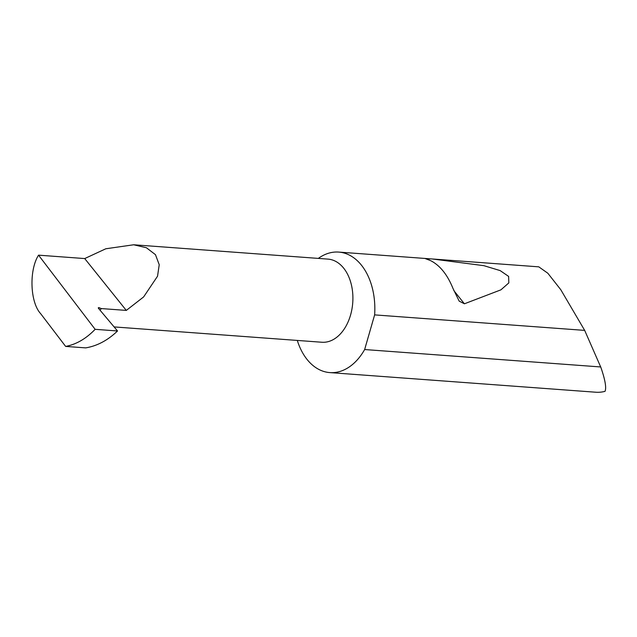 <?xml version="1.0" encoding="UTF-8"?>
<svg xmlns="http://www.w3.org/2000/svg" width="637" height="637" viewBox="0 0 637 637"><rect width="100%" height="100%" fill="white"/><g stroke="black" fill="none" stroke-linecap="round" stroke-linejoin="round"><path stroke-width="0.96" d="M117.526 330.977L95.136 329.321L38.546 255.158L84.713 258.566L105.814 248.772L133.659 244.775L146.375 247.729L155.46 254.657L159.226 264.729L157.538 276.211L143.636 296.922L126.301 310.41L101.235 308.563L99.3 307.782A1.21 0.526 29.9 0 0 98.321 307.798A1.21 0.526 29.9 0 0 98.496 308.356L117.526 330.977C107.788 340.325 97.182 345.963 85.708 347.882L65.635 346.417L85.708 347.882M133.659 244.775L327.999 259.116A41.676 27.885 94.2 0 1 351.075 283.545A41.676 27.885 94.2 0 1 345.724 326.606A41.676 27.885 94.2 0 1 321.86 342.244L114.111 326.916M452.955 288.378C447.421 274.698 440.016 265.47 430.747 260.692L424.943 258.455L432.475 258.996L483.865 265.669L500.141 270.59L508.621 276.41L508.82 282.916L500.929 289.835L464.413 303.793L459.181 301.134L452.955 288.378M297.304 340.437A60.419 40.426 -85.8 0 0 329.831 372.597L595.826 392.225A60.419 40.426 -85.8 0 0 605.007 391.349C606.567 387.869 605.182 379.875 600.866 367.366L584.678 330.388L560.775 289.7L547.828 273.233L538.798 266.847L432.475 258.996M584.678 330.388L374.628 314.885A60.419 40.426 -85.8 0 0 338.725 252.085A60.419 40.426 -85.8 0 0 318.333 258.399M329.831 372.597A60.419 40.426 -85.8 0 0 364.428 349.92A60.419 40.426 -85.8 0 0 364.643 349.538L600.723 366.96M95.136 329.321C86.067 338.725 76.249 344.418 65.691 346.409M38.546 255.158C28.936 270.152 30.082 302.312 40.625 313.635L65.635 346.417M84.713 258.566L126.301 310.41M374.628 314.885L364.643 349.538M100.113 310.283L101.235 308.563M98.775 308.69L99.3 307.782M464.413 303.793L453.839 290.607M429.298 260.023L428.239 258.702M425.078 258.455L338.725 252.085"/></g></svg>
